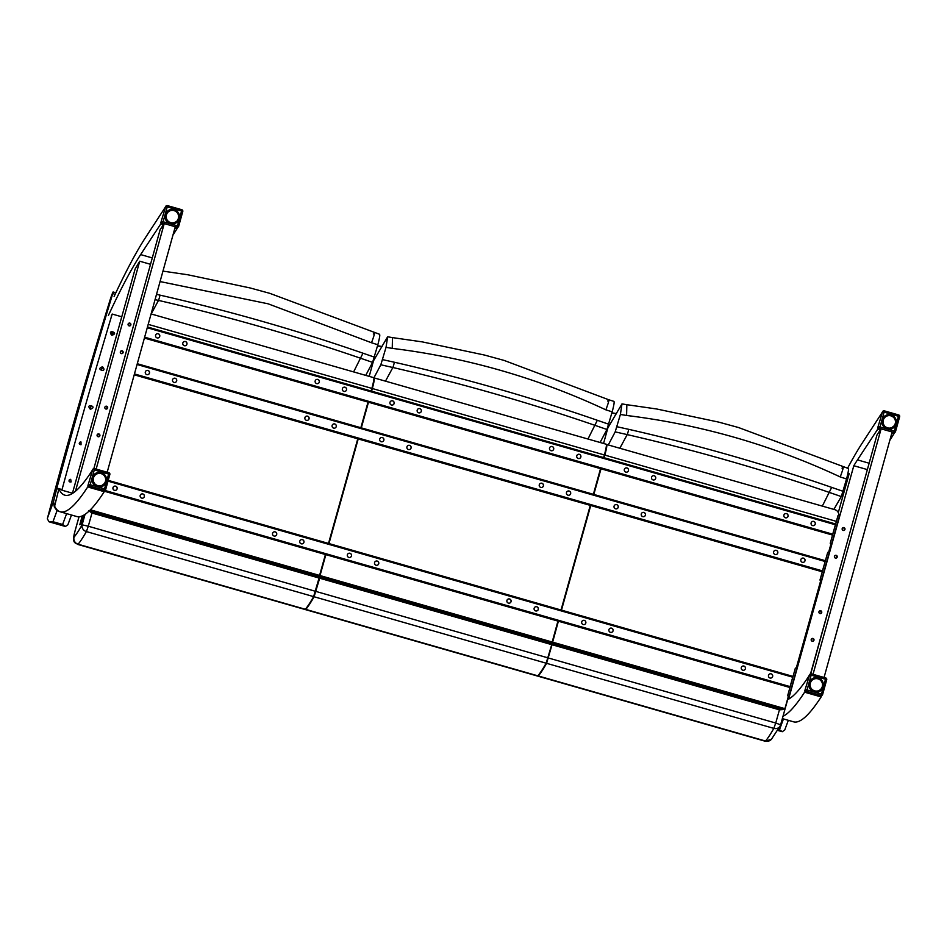 <?xml version="1.0" encoding="UTF-8"?>
<svg xmlns="http://www.w3.org/2000/svg" width="947" height="947" viewBox="0 0 947 947"><rect width="100%" height="100%" fill="white"/><g stroke="black" fill="none" stroke-linecap="round" stroke-linejoin="round"><path stroke-width="1.42" d="M831.182 543.921L830.235 543.341L837.988 515.642L839.468 516.056L831.715 543.767M185.47 341.547A2.166 2.143 -105.5 0 1 185.458 345.702A2.166 2.143 -105.5 0 1 182.818 344.199A2.166 2.143 -105.5 0 1 185.47 341.547M185.434 345.714A2.166 2.143 74.5 0 0 185.423 341.559A2.166 2.143 74.5 0 0 184.286 341.547M345.051 387.228A2.166 2.143 -105.5 0 1 345.051 391.395A2.166 2.143 -105.5 0 1 342.4 389.88A2.166 2.143 -105.5 0 1 345.051 387.228M345.028 391.395A2.166 2.143 74.5 0 0 345.004 387.24A2.166 2.143 74.5 0 0 343.868 387.228M419.852 408.642A2.166 2.143 -105.5 0 1 419.841 412.809A2.166 2.143 -105.5 0 1 417.201 411.294A2.166 2.143 -105.5 0 1 419.852 408.642M419.817 412.809A2.166 2.143 74.5 0 0 419.805 408.654A2.166 2.143 74.5 0 0 418.669 408.642M579.386 458.502A2.166 2.143 74.5 0 0 579.363 454.347A2.166 2.143 -105.5 0 1 579.41 458.49A2.166 2.143 -105.5 0 1 576.759 456.975A2.166 2.143 -105.5 0 1 579.41 454.323A2.166 2.143 74.5 0 0 578.226 454.335M654.211 475.737A2.166 2.143 -105.5 0 1 654.199 479.904A2.166 2.143 -105.5 0 1 651.56 478.389A2.166 2.143 -105.5 0 1 654.211 475.737M654.176 479.904A2.166 2.143 74.5 0 0 654.164 475.749A2.166 2.143 74.5 0 0 653.028 475.737M813.769 521.418A2.166 2.143 -105.5 0 1 813.769 525.585A2.166 2.143 -105.5 0 1 811.117 524.07A2.166 2.143 -105.5 0 1 813.769 521.418M813.745 525.597A2.166 2.143 74.5 0 0 813.722 521.442A2.166 2.143 74.5 0 0 812.585 521.43M786.555 513.629A2.166 2.143 -105.5 0 1 786.555 517.796A2.166 2.143 -105.5 0 1 783.903 516.281A2.166 2.143 -105.5 0 1 786.555 513.629M786.531 517.796A2.166 2.143 74.5 0 0 786.507 513.641A2.166 2.143 74.5 0 0 785.371 513.629M626.985 467.948A2.166 2.143 -105.5 0 1 626.985 472.115A2.166 2.143 -105.5 0 1 624.345 470.6A2.166 2.143 -105.5 0 1 626.985 467.948M626.961 472.115A2.166 2.143 74.5 0 0 626.938 467.96A2.166 2.143 74.5 0 0 625.813 467.948M552.196 446.534A2.166 2.143 -105.5 0 1 552.184 450.701A2.166 2.143 -105.5 0 1 549.544 449.186A2.166 2.143 -105.5 0 1 552.196 446.534M552.16 450.701A2.166 2.143 74.5 0 0 552.148 446.546A2.166 2.143 74.5 0 0 551.012 446.534M392.626 400.853A2.166 2.143 -105.5 0 1 392.626 405.02A2.166 2.143 -105.5 0 1 389.975 403.505A2.166 2.143 -105.5 0 1 392.626 400.853M392.603 405.02A2.166 2.143 74.5 0 0 392.579 400.865A2.166 2.143 74.5 0 0 391.442 400.853M317.837 379.439A2.166 2.143 -105.5 0 1 317.825 383.606A2.166 2.143 -105.5 0 1 315.185 382.091A2.166 2.143 -105.5 0 1 317.837 379.439M317.801 383.606A2.166 2.143 74.5 0 0 317.79 379.451A2.166 2.143 74.5 0 0 316.653 379.439M158.244 333.746A2.166 2.143 -105.5 0 1 158.244 337.913A2.166 2.143 -105.5 0 1 155.604 336.398A2.166 2.143 -105.5 0 1 158.244 333.746M158.22 337.925A2.166 2.143 74.5 0 0 158.196 333.77A2.166 2.143 74.5 0 0 157.072 333.758M144.394 338.067L832.46 535.055L835.432 524.78L835.574 523.975L147.472 326.975L835.574 523.975M820.919 580.641L819.972 580.061L827.725 552.361L829.193 552.776L821.451 580.487M175.207 378.267A2.166 2.143 -105.5 0 1 175.195 382.422A2.166 2.143 -105.5 0 1 172.555 380.919A2.166 2.143 -105.5 0 1 175.207 378.267M175.171 382.434A2.166 2.143 74.5 0 0 175.159 378.279A2.166 2.143 74.5 0 0 174.023 378.267M334.765 428.115A2.166 2.143 74.5 0 0 334.741 423.96A2.166 2.143 -105.5 0 1 334.788 428.115A2.166 2.143 -105.5 0 1 332.137 426.6A2.166 2.143 -105.5 0 1 334.788 423.948A2.166 2.143 74.5 0 0 333.604 423.948M409.589 445.362A2.166 2.143 -105.5 0 1 409.578 449.529A2.166 2.143 -105.5 0 1 406.938 448.014A2.166 2.143 -105.5 0 1 409.589 445.362M409.554 449.529A2.166 2.143 74.5 0 0 409.53 445.374A2.166 2.143 74.5 0 0 408.406 445.362M569.147 491.043A2.166 2.143 -105.5 0 1 569.147 495.21A2.166 2.143 -105.5 0 1 566.495 493.695A2.166 2.143 -105.5 0 1 569.147 491.043M569.123 495.222A2.166 2.143 74.5 0 0 569.1 491.067A2.166 2.143 74.5 0 0 567.963 491.055M643.948 512.457A2.166 2.143 -105.5 0 1 643.936 516.624A2.166 2.143 -105.5 0 1 641.297 515.109A2.166 2.143 -105.5 0 1 643.948 512.457M643.913 516.636A2.166 2.143 74.5 0 0 643.901 512.481A2.166 2.143 74.5 0 0 642.764 512.469M803.506 558.138A2.166 2.143 -105.5 0 1 803.506 562.305A2.166 2.143 -105.5 0 1 800.854 560.79A2.166 2.143 -105.5 0 1 803.506 558.138M803.482 562.317A2.166 2.143 74.5 0 0 803.458 558.162A2.166 2.143 74.5 0 0 802.322 558.15M776.291 550.349A2.166 2.143 -105.5 0 1 776.28 554.516A2.166 2.143 -105.5 0 1 773.64 553.001A2.166 2.143 -105.5 0 1 776.291 550.349M776.256 554.516A2.166 2.143 74.5 0 0 776.244 550.361A2.166 2.143 74.5 0 0 775.108 550.349M616.722 504.668A2.166 2.143 -105.5 0 1 616.722 508.835A2.166 2.143 -105.5 0 1 614.07 507.32A2.166 2.143 -105.5 0 1 616.722 504.668M616.698 508.835A2.166 2.143 74.5 0 0 616.675 504.68A2.166 2.143 74.5 0 0 615.538 504.668M541.933 483.254A2.166 2.143 -105.5 0 1 541.921 487.421A2.166 2.143 -105.5 0 1 539.281 485.906A2.166 2.143 -105.5 0 1 541.933 483.254M541.897 487.421A2.166 2.143 74.5 0 0 541.885 483.266A2.166 2.143 74.5 0 0 540.749 483.254M382.363 437.573A2.166 2.143 -105.5 0 1 382.363 441.74A2.166 2.143 -105.5 0 1 379.711 440.225A2.166 2.143 -105.5 0 1 382.363 437.573M382.339 441.74A2.166 2.143 74.5 0 0 382.316 437.585A2.166 2.143 74.5 0 0 381.179 437.573M307.574 416.159A2.166 2.143 -105.5 0 1 307.562 420.326A2.166 2.143 -105.5 0 1 304.922 418.811A2.166 2.143 -105.5 0 1 307.574 416.159M307.538 420.326A2.166 2.143 74.5 0 0 307.515 416.171A2.166 2.143 74.5 0 0 306.39 416.159M147.981 370.466A2.166 2.143 -105.5 0 1 147.981 374.633A2.166 2.143 -105.5 0 1 145.329 373.118A2.166 2.143 -105.5 0 1 147.981 370.466M147.957 374.645A2.166 2.143 74.5 0 0 147.933 370.49A2.166 2.143 74.5 0 0 146.797 370.478M134.202 374.811L822.197 571.775L825.168 561.5L825.299 560.695L137.279 363.719L825.299 560.695M788.579 696.341L787.632 695.773L795.373 668.061L796.853 668.487L789.111 696.199M142.855 493.967A2.166 2.143 -105.5 0 1 142.855 498.134A2.166 2.143 -105.5 0 1 140.203 496.619A2.166 2.143 -105.5 0 1 142.855 493.967M142.831 498.134A2.166 2.143 74.5 0 0 142.808 493.979A2.166 2.143 74.5 0 0 141.671 493.967M302.448 539.66A2.166 2.143 -105.5 0 1 302.436 543.827A2.166 2.143 -105.5 0 1 299.797 542.311A2.166 2.143 -105.5 0 1 302.448 539.66M302.413 543.827A2.166 2.143 74.5 0 0 302.389 539.672A2.166 2.143 74.5 0 0 301.264 539.66M377.237 561.074A2.166 2.143 -105.5 0 1 377.237 565.241A2.166 2.143 -105.5 0 1 374.586 563.725A2.166 2.143 -105.5 0 1 377.237 561.074M377.214 565.241A2.166 2.143 74.5 0 0 377.19 561.086A2.166 2.143 74.5 0 0 376.054 561.074M536.807 606.755A2.166 2.143 -105.5 0 1 536.795 610.922A2.166 2.143 -105.5 0 1 534.155 609.406A2.166 2.143 -105.5 0 1 536.807 606.755M536.771 610.922A2.166 2.143 74.5 0 0 536.748 606.767A2.166 2.143 74.5 0 0 535.623 606.755M611.596 628.169A2.166 2.143 -105.5 0 1 611.596 632.336A2.166 2.143 -105.5 0 1 608.945 630.82A2.166 2.143 -105.5 0 1 611.596 628.169M611.573 632.336A2.166 2.143 74.5 0 0 611.549 628.181A2.166 2.143 74.5 0 0 610.413 628.169M771.166 673.85A2.166 2.143 -105.5 0 1 771.154 678.016A2.166 2.143 -105.5 0 1 768.514 676.501A2.166 2.143 -105.5 0 1 771.166 673.85M771.13 678.016A2.166 2.143 74.5 0 0 771.118 673.862A2.166 2.143 74.5 0 0 769.982 673.85M743.94 666.061A2.166 2.143 -105.5 0 1 743.94 670.216A2.166 2.143 -105.5 0 1 741.288 668.712A2.166 2.143 -105.5 0 1 743.94 666.061M743.916 670.227A2.166 2.143 74.5 0 0 743.892 666.072A2.166 2.143 74.5 0 0 742.756 666.061M584.346 624.547A2.166 2.143 74.5 0 0 584.335 620.392A2.166 2.143 -105.5 0 1 584.382 624.535A2.166 2.143 -105.5 0 1 581.73 623.031A2.166 2.143 -105.5 0 1 584.382 620.38A2.166 2.143 74.5 0 0 583.198 620.38M509.581 598.966A2.166 2.143 -105.5 0 1 509.581 603.121A2.166 2.143 -105.5 0 1 506.929 601.617A2.166 2.143 -105.5 0 1 509.581 598.966M509.557 603.132A2.166 2.143 74.5 0 0 509.533 598.978A2.166 2.143 74.5 0 0 508.397 598.966M350.023 553.285A2.166 2.143 -105.5 0 1 350.011 557.44A2.166 2.143 -105.5 0 1 347.371 555.936A2.166 2.143 -105.5 0 1 350.023 553.285M349.988 557.452A2.166 2.143 74.5 0 0 349.976 553.297A2.166 2.143 74.5 0 0 348.839 553.285M275.222 531.871A2.166 2.143 -105.5 0 1 275.222 536.026A2.166 2.143 -105.5 0 1 272.57 534.522A2.166 2.143 -105.5 0 1 275.222 531.871M275.198 536.038A2.166 2.143 74.5 0 0 275.175 531.883A2.166 2.143 74.5 0 0 274.038 531.871M115.641 486.178A2.166 2.143 -105.5 0 1 115.629 490.345A2.166 2.143 -105.5 0 1 112.989 488.83A2.166 2.143 -105.5 0 1 115.641 486.178M115.605 490.345A2.166 2.143 74.5 0 0 115.593 486.19A2.166 2.143 74.5 0 0 114.457 486.178M104.478 491.268L789.857 687.486L792.959 676.407L108.218 480.366L792.959 676.407M82.259 515.926L79.797 524.721L80.779 524.449L83.3 515.417M162.967 271.114L187.944 274.796L250.055 287.935L269.741 293.321L379.605 334.291M373.307 333.995C375.343 331.166 374.74 334.078 371.508 342.755L377.829 344.755C379.747 337.475 380.244 334.042 379.321 334.457M155.059 299.619L158.492 300.412A5.765 0.604 -77.1 0 0 160.007 295.144L156.515 294.351M151.177 313.954L158.492 300.412C226.889 316.168 294.363 335.475 360.902 358.345L372.585 362.381L377.829 344.755M365.731 375.379L372.585 362.381M377.474 346.01L381.996 346.756M369.2 376.373L373.532 360.736L387.631 336.801L386.033 347.36L380.824 364.784L392.851 367.507A5.765 0.604 -77.1 0 0 394.366 362.239L382.624 359.647M373.023 361.352A197.201 19.923 -74 0 0 373.532 360.736M608.767 399.764L613.964 401.386M607.666 401.09C609.702 398.261 609.099 401.173 605.867 409.85L612.188 411.85C614.106 404.57 614.603 401.137 613.68 401.552M608.791 399.776L504.1 360.416L484.414 355.03L422.303 341.891L392.472 337.606L392.247 348.378C466.611 357.528 537.813 378.019 605.867 409.85M385.536 381.049L392.851 367.507C461.248 383.263 528.722 402.57 595.261 425.44L606.944 429.476L612.188 411.85M600.09 442.474L606.944 429.476M373.639 377.664A11.53 1.16 106 0 1 373.722 377.664A11.53 1.16 106 0 1 371.863 388.388L372.313 388.519A11.53 1.16 -74 0 0 374.172 377.794A11.53 1.16 -74 0 0 374.089 377.794A0.71 0.71 -105.5 0 0 373.947 377.77L380.824 364.784M611.833 413.105L616.355 413.851M603.559 443.468L607.891 427.831L621.99 403.896L620.392 414.455L615.183 431.879L627.21 434.602A5.765 0.604 -77.1 0 0 628.725 429.334L616.982 426.742M607.394 428.446A197.201 19.923 -74 0 0 607.891 427.831M620.392 414.455L626.606 415.473L626.843 404.7L656.662 408.986L718.773 422.125L738.459 427.511L848.323 468.481M842.037 468.185C844.061 465.356 843.457 468.268 840.226 476.945L846.547 478.945C848.465 471.665 848.962 468.232 848.038 468.647M619.894 448.144L627.21 434.602C695.607 450.358 763.081 469.665 829.631 492.535L841.303 496.571L846.547 478.945M839.006 515.914L839.006 515.926C838.853 512.197 837.124 510.031 833.845 509.427L841.303 496.571M608.341 444.841L615.183 431.879M66.621 513.629L62.62 524.472L65.402 526.485L67.888 524.768L71.487 515.014M52.973 521.714L57.057 510.646L54.346 507.047L53.529 501.602L56.856 488.107A691.843 69.912 106 0 1 112.752 293.617L112.918 292.209A15.27 1.539 -74 0 0 109.722 301.122A582.831 58.903 -74 0 0 47.599 517.666L47.35 518.885L49.102 521.821L52.973 521.714L62.62 524.472M783.465 718.927L779.488 729.711L782.258 731.711L784.743 729.995L788.33 720.312M805.79 692.529L807.057 689.961L805.506 689.641A1.444 1.361 33.1 0 0 806.548 691.369L820.883 695.477A1.444 1.361 33.1 0 0 822.6 694.542L821.392 694.068L820.126 696.637L805.79 692.529L804.808 690.718L809.614 674.832L811.165 675.164L811.319 673.897A1.444 1.361 33.1 0 0 809.614 674.832L804.808 690.718M808.916 675.909L809.78 674.442A1.444 1.444 0 0 1 811.39 673.85L825.725 677.945L825.5 679.259L826.719 679.721A1.444 1.361 33.1 0 0 825.748 678.04M822.612 694.53L826.719 679.721L822.6 694.518A1.444 1.444 0 0 1 822.422 694.932L820.126 696.637M812.786 690.422L813.591 690.73A6.487 6.428 -113.2 0 1 813.035 690.434L812.668 690.6A6.487 6.428 66.8 0 0 813.224 690.896L813.26 690.683M809.851 683.426L809.626 683.604A6.487 6.428 66.8 0 0 809.519 684.219L809.732 684.231M810.431 682.16L810.052 682.313A6.487 6.428 66.8 0 0 809.827 682.905L810.194 682.74A6.487 6.428 -113.2 0 1 810.431 682.16L810.644 682.278A6.25 6.203 -113.2 0 0 810.454 682.775L810.241 683.509A6.25 6.203 -113.2 0 0 810.159 684.042L809.898 684.065A6.487 6.428 -113.2 0 1 810.005 683.438M811.046 681.082L811.567 680.443A6.487 6.428 -113.2 0 1 812.017 679.993L811.638 680.159A6.487 6.428 66.8 0 0 811.188 680.597L811.354 680.739M813.213 679.425L813.757 678.892A6.487 6.428 -113.2 0 1 814.337 678.679L814.408 678.904A6.25 6.203 -113.2 0 0 813.899 679.082L813.213 679.425A6.25 6.203 -113.2 0 0 812.763 679.709L812.573 679.555A6.487 6.428 -113.2 0 1 813.106 679.212L812.739 679.378A6.487 6.428 66.8 0 0 812.206 679.709L812.195 679.97M814.976 678.537L813.757 678.892M815.663 678.419L815.829 678.502A6.511 6.463 -113.2 0 1 816.006 678.537L816.385 678.395A6.487 6.428 -113.2 0 1 817.001 678.431L815.036 678.502A6.487 6.428 -113.2 0 1 815.663 678.419M817.285 678.691A6.511 6.463 -113.2 0 1 817.308 678.703L817.723 678.561A6.487 6.428 -113.2 0 1 818.326 678.727L818.244 678.928A6.25 6.203 -113.2 0 0 817.723 678.774L816.977 678.644A6.25 6.203 -113.2 0 0 816.444 678.608L816.219 678.49M818.326 678.727L817.45 678.691M819.984 679.674L818.989 678.999A6.487 6.428 -113.2 0 1 819.546 679.295L820.149 679.697A6.487 6.428 -113.2 0 1 820.635 680.112L821.913 681.733A6.487 6.428 -113.2 0 1 822.197 682.302L822.446 682.988A6.487 6.428 -113.2 0 1 822.6 683.592L822.706 684.314A6.487 6.428 -113.2 0 1 822.73 684.941L822.268 683.071A6.25 6.203 -113.2 0 1 822.398 683.592M822.304 682.858L821.345 681.213A6.25 6.203 -113.2 0 0 821.013 680.798L821.132 680.621M822.351 686.8L822.387 686.989A6.487 6.428 -113.2 0 1 822.162 687.569L821.996 687.427A6.25 6.203 -113.2 0 0 822.185 686.93L822.398 686.196A6.25 6.203 -113.2 0 0 822.481 685.664L822.683 685.664A6.487 6.428 -113.2 0 1 822.588 686.291L822.73 684.941M820.469 689.771L820.197 689.889A6.511 6.463 -113.2 0 1 820.078 690.02L821.025 689.298A6.487 6.428 -113.2 0 1 820.576 689.736L820.469 689.523A6.25 6.203 -113.2 0 0 820.86 689.156L821.345 688.564A6.25 6.203 -113.2 0 0 821.641 688.114L821.996 687.427L821.83 688.209A6.487 6.428 -113.2 0 1 821.487 688.729M819.427 690.28A6.25 6.203 -113.2 0 0 819.877 689.996L820.007 690.185A6.487 6.428 -113.2 0 1 819.475 690.517L818.835 690.837A6.487 6.428 -113.2 0 1 818.244 691.05L817.877 691.215A6.487 6.428 66.8 0 0 818.457 690.99L818.741 690.623A6.25 6.203 -113.2 0 1 818.232 690.813L817.545 691.227A6.487 6.428 -113.2 0 1 816.93 691.322L816.551 691.476A6.487 6.428 66.8 0 0 817.178 691.393L817.498 690.99A6.25 6.203 -113.2 0 1 816.965 691.073L816.207 691.346A6.487 6.428 -113.2 0 1 815.58 691.298L815.201 691.464A6.487 6.428 66.8 0 0 815.829 691.499L815.769 691.286M809.685 685.001L809.484 684.941A6.487 6.428 66.8 0 0 809.507 685.581L809.886 685.415A6.487 6.428 -113.2 0 1 809.851 684.788L810.111 684.811A6.25 6.203 -113.2 0 0 810.135 685.356L809.614 686.291A6.487 6.428 66.8 0 0 809.768 686.906L810.147 686.753A6.487 6.428 -113.2 0 1 809.981 686.137L810.241 686.113A6.25 6.203 -113.2 0 0 810.383 686.634L810.016 687.593A6.487 6.428 66.8 0 0 810.301 688.149L810.679 687.996A6.487 6.428 -113.2 0 1 810.395 687.427L810.644 687.356A6.25 6.203 -113.2 0 0 810.881 687.842L810.691 688.765A6.487 6.428 66.8 0 0 811.082 689.262L811.449 689.108A6.487 6.428 -113.2 0 1 811.058 688.611L811.295 688.493A6.25 6.203 -113.2 0 0 811.626 688.919L811.579 689.783A6.487 6.428 66.8 0 0 812.064 690.185L812.443 690.032A6.487 6.428 -113.2 0 1 811.958 689.629L812.159 689.463A6.25 6.203 -113.2 0 0 812.573 689.818L813.213 690.245A6.25 6.203 -113.2 0 0 813.686 690.493L814.396 690.777L813.887 691.156A6.487 6.428 66.8 0 0 814.491 691.334L814.87 691.18A6.487 6.428 -113.2 0 1 814.266 691.002L814.396 690.777A6.25 6.203 -113.2 0 0 814.917 690.931L815.675 691.061A6.25 6.203 -113.2 0 0 816.207 691.097L817.806 690.99M815.059 691.346L815.829 691.499M815.13 691.038L814.479 691.109M813.591 690.73L814.266 691.002L813.556 690.813M811.733 689.653L811.082 689.262M810.869 688.682L810.454 688.019M810.218 687.546L809.945 686.824M809.815 686.291L809.709 685.533M810.111 684.811L809.484 684.941L810.159 684.042L810.111 684.811M810.869 681.331L810.739 681.153A6.487 6.428 66.8 0 0 810.383 681.674L810.762 681.52A6.487 6.428 -113.2 0 1 811.106 681L811.177 680.94M880.746 430.116L878.721 429.536L879.988 426.967L878.437 426.647A1.444 1.361 33.1 0 0 879.479 428.364L893.826 432.471A1.444 1.361 33.1 0 0 895.531 431.536L894.323 431.063L893.068 433.643L891.778 433.264M882.545 411.838L884.096 412.158L884.261 410.903A1.444 1.361 33.1 0 0 882.545 411.838L877.739 427.713L882.545 411.838M878.721 429.536L877.739 427.713M881.846 412.904L882.711 411.448A1.444 1.444 0 0 1 884.32 410.844L898.656 414.952L898.431 416.266L899.65 416.716L895.542 431.512A1.444 1.444 0 0 1 895.365 431.927L893.068 433.643M899.65 416.704A1.444 1.361 33.1 0 0 898.679 415.035M886.617 427.748L886.534 427.736A6.487 6.428 -113.2 0 1 885.978 427.44L885.599 427.594A6.487 6.428 66.8 0 0 886.155 427.89L886.191 427.677M882.793 420.421L882.568 420.598A6.487 6.428 66.8 0 0 882.462 421.226L882.663 421.226M883.362 419.154L882.995 419.32A6.487 6.428 66.8 0 0 882.758 419.9L883.137 419.746A6.487 6.428 -113.2 0 1 883.362 419.154L883.587 419.272A6.25 6.203 -113.2 0 0 883.385 419.77L883.184 420.515A6.25 6.203 -113.2 0 0 883.089 421.048L882.841 421.06A6.487 6.428 -113.2 0 1 882.935 420.444M884.107 417.947L884.498 417.438A6.487 6.428 -113.2 0 1 884.948 417L884.581 417.154A6.487 6.428 66.8 0 0 884.131 417.603L884.297 417.745M883.587 419.272L883.942 418.598A6.25 6.203 -113.2 0 1 884.238 418.148L884.723 417.556A6.25 6.203 -113.2 0 1 885.102 417.189L884.131 417.603M885.078 416.952L885.516 416.55A6.487 6.428 -113.2 0 1 886.049 416.218L885.67 416.372A6.487 6.428 66.8 0 0 885.137 416.716L885.315 416.976M886.309 416.053L886.688 415.899A6.487 6.428 -113.2 0 1 887.28 415.686L887.339 415.899A6.25 6.203 -113.2 0 0 886.842 416.088L885.137 416.716M887.907 415.532L886.688 415.899M888.594 415.413L887.978 415.508A6.487 6.428 -113.2 0 1 888.594 415.413M890.216 415.686A6.511 6.463 -113.2 0 1 890.239 415.697L890.654 415.555A6.487 6.428 -113.2 0 1 891.257 415.733L891.174 415.922A6.25 6.203 -113.2 0 0 890.665 415.78L889.908 415.65A6.25 6.203 -113.2 0 0 889.375 415.603L889.316 415.39A6.487 6.428 -113.2 0 1 889.943 415.437L889.044 415.603M891.257 415.733L890.393 415.686M895.235 419.864L894.288 418.219A6.25 6.203 -113.2 0 0 893.956 417.793L891.932 416.005A6.487 6.428 -113.2 0 1 892.488 416.301L893.08 416.704A6.487 6.428 -113.2 0 1 893.566 417.106L894.075 417.627A6.487 6.428 -113.2 0 1 894.465 418.124L894.844 418.74A6.487 6.428 -113.2 0 1 895.128 419.308L895.377 419.983A6.487 6.428 -113.2 0 1 895.542 420.598L895.637 421.32A6.487 6.428 -113.2 0 1 895.673 421.936L895.199 420.077A6.25 6.203 -113.2 0 1 895.329 420.598M895.282 423.806L895.329 423.984A6.487 6.428 -113.2 0 1 895.104 424.564L894.927 424.434A6.25 6.203 -113.2 0 0 895.128 423.936L895.329 423.191A6.25 6.203 -113.2 0 0 895.424 422.658L895.625 422.67A6.487 6.428 -113.2 0 1 895.519 423.285L895.673 421.948M894.761 425.215L894.927 424.434L894.761 425.215A6.487 6.428 -113.2 0 1 894.418 425.736L894.572 425.108A6.25 6.203 -113.2 0 1 894.276 425.558L893.956 426.292A6.487 6.428 -113.2 0 1 893.506 426.73L892.95 427.18A6.487 6.428 -113.2 0 1 892.417 427.511L891.766 427.831A6.487 6.428 -113.2 0 1 891.186 428.056L890.807 428.21A6.487 6.428 66.8 0 0 891.399 427.997L891.672 427.618A6.25 6.203 -113.2 0 1 891.174 427.807L890.488 428.222A6.487 6.428 -113.2 0 1 889.86 428.316L889.493 428.47A6.487 6.428 66.8 0 0 890.109 428.387L890.429 427.997A6.25 6.203 -113.2 0 1 889.908 428.068L889.138 428.34A6.487 6.428 -113.2 0 1 888.523 428.304L888.144 428.458A6.487 6.428 66.8 0 0 888.771 428.506L888.712 428.281M892.003 427.476L893.98 425.949M882.616 421.995L882.415 421.948A6.487 6.428 66.8 0 0 882.438 422.575L882.817 422.421A6.487 6.428 -113.2 0 1 882.793 421.782L883.042 421.817A6.25 6.203 -113.2 0 0 883.066 422.35L882.545 423.297A6.487 6.428 66.8 0 0 882.711 423.901L883.078 423.747A6.487 6.428 -113.2 0 1 882.924 423.131L883.184 423.108A6.25 6.203 -113.2 0 0 883.314 423.629L882.959 424.587A6.487 6.428 66.8 0 0 883.231 425.156L883.61 424.99A6.487 6.428 -113.2 0 1 883.326 424.422L883.587 424.363A6.25 6.203 -113.2 0 0 883.823 424.836L883.622 425.771A6.487 6.428 66.8 0 0 884.013 426.268L884.391 426.103A6.487 6.428 -113.2 0 1 884.001 425.605L884.226 425.487A6.25 6.203 -113.2 0 0 884.569 425.913L884.522 426.789A6.487 6.428 66.8 0 0 884.995 427.192L885.374 427.026A6.487 6.428 -113.2 0 1 884.889 426.623L885.102 426.47A6.25 6.203 -113.2 0 0 885.516 426.813L886.155 427.239A6.25 6.203 -113.2 0 0 886.629 427.499L887.339 427.784L886.83 428.162A6.487 6.428 66.8 0 0 887.434 428.34L887.813 428.174A6.487 6.428 -113.2 0 1 887.197 427.997L887.339 427.784A6.25 6.203 -113.2 0 0 887.848 427.926L888.606 428.068A6.25 6.203 -113.2 0 0 889.138 428.103L890.606 428.139M888.073 428.044L887.422 428.115M885.374 427.026L886.487 427.807M885.599 427.594L885.078 427.002M883.8 425.677L883.385 425.025M883.149 424.54L882.888 423.818M882.758 423.297L882.64 422.528M883.042 421.817L882.415 421.948L883.089 421.048L883.042 421.817M882.758 420.693L883.527 419.059M883.8 418.337L883.669 418.16A6.487 6.428 66.8 0 0 883.326 418.681L883.693 418.515A6.487 6.428 -113.2 0 1 884.048 417.994L884.048 417.994M88.923 487.303L90.19 484.734L88.639 484.414A1.444 1.361 33.1 0 0 89.681 486.131L104.016 490.238A1.444 1.361 33.1 0 0 105.733 489.303L104.525 488.83L103.259 491.41L88.923 487.303L87.941 485.48L92.747 469.605L94.298 469.925L94.451 468.67A1.444 1.361 33.1 0 0 92.747 469.605L87.941 485.48M92.048 470.671L92.913 469.215A1.444 1.444 0 0 1 94.522 468.611L108.858 472.719L108.633 474.033L109.852 474.483L105.733 489.279M107.165 472.304L108.858 472.719A1.444 1.444 0 0 1 109.852 474.483L105.744 489.291A1.444 1.444 0 0 1 105.567 489.694L103.259 491.41M109.84 474.471A1.444 1.361 33.1 0 0 108.881 472.802M96.819 485.515L96.724 485.503A6.487 6.428 -113.2 0 1 96.168 485.207L95.801 485.361A6.487 6.428 66.8 0 0 96.357 485.657L96.393 485.444M92.984 478.188L92.759 478.365A6.487 6.428 66.8 0 0 92.664 478.993L92.865 478.993M93.564 476.921L93.185 477.087A6.487 6.428 66.8 0 0 92.96 477.667L93.327 477.513A6.487 6.428 -113.2 0 1 93.564 476.921L93.789 477.039A6.25 6.203 -113.2 0 0 93.587 477.537L93.386 478.282A6.25 6.203 -113.2 0 0 93.291 478.815L93.031 478.827A6.487 6.428 -113.2 0 1 93.137 478.211M94.179 475.844L94.7 475.205A6.487 6.428 -113.2 0 1 95.15 474.767L94.771 474.921A6.487 6.428 66.8 0 0 94.321 475.37L94.487 475.512M96.357 474.187L96.89 473.666A6.487 6.428 -113.2 0 1 97.47 473.453L97.541 473.666A6.25 6.203 -113.2 0 0 97.044 473.855L96.357 474.187A6.25 6.203 -113.2 0 0 95.907 474.471L95.718 474.317A6.487 6.428 -113.2 0 1 96.239 473.985L95.872 474.139A6.487 6.428 66.8 0 0 95.339 474.483L94.321 475.37M98.109 473.299L96.89 473.666M98.796 473.18L98.18 473.275A6.487 6.428 -113.2 0 1 98.796 473.18M100.418 473.453A6.511 6.463 -113.2 0 1 100.441 473.464L100.856 473.322A6.487 6.428 -113.2 0 1 101.459 473.5L101.376 473.689A6.25 6.203 -113.2 0 0 100.867 473.547L100.11 473.417A6.25 6.203 -113.2 0 0 99.577 473.37L99.518 473.157A6.487 6.428 -113.2 0 1 100.145 473.204L99.246 473.37M101.459 473.5L100.583 473.453M102.134 473.772A6.487 6.428 -113.2 0 1 102.678 474.068L101.885 473.831M105.437 477.631L104.478 475.986A6.25 6.203 -113.2 0 0 104.146 475.56L103.282 474.471A6.487 6.428 -113.2 0 1 103.768 474.873L104.277 475.394A6.487 6.428 -113.2 0 1 104.655 475.891L105.046 476.507A6.487 6.428 -113.2 0 1 105.33 477.075L105.579 477.75A6.487 6.428 -113.2 0 1 105.733 478.365L105.839 479.087A6.487 6.428 -113.2 0 1 105.863 479.703L105.401 477.844A6.25 6.203 -113.2 0 1 105.531 478.365M105.484 481.573L105.531 481.751A6.487 6.428 -113.2 0 1 105.295 482.331L105.129 482.201A6.25 6.203 -113.2 0 0 105.33 481.703L105.531 480.958A6.25 6.203 -113.2 0 0 105.614 480.425L105.827 480.437A6.487 6.428 -113.2 0 1 105.721 481.052L105.875 479.715M104.963 482.982L105.129 482.201L104.963 482.982A6.487 6.428 -113.2 0 1 104.62 483.503L104.774 482.875A6.25 6.203 -113.2 0 1 104.478 483.325L104.158 484.059A6.487 6.428 -113.2 0 1 103.708 484.497L103.14 484.947A6.487 6.428 -113.2 0 1 102.607 485.278L101.968 485.598A6.487 6.428 -113.2 0 1 101.376 485.823L101.009 485.977A6.487 6.428 66.8 0 0 101.589 485.764L101.874 485.385A6.25 6.203 -113.2 0 1 101.376 485.574L100.678 485.989A6.487 6.428 -113.2 0 1 100.062 486.083L99.684 486.237A6.487 6.428 66.8 0 0 100.311 486.154L100.631 485.764A6.25 6.203 -113.2 0 1 100.098 485.835L99.34 486.107A6.487 6.428 -113.2 0 1 98.713 486.071L98.346 486.225A6.487 6.428 66.8 0 0 98.962 486.273L98.902 486.048M102.205 485.243L104.182 483.716M92.818 479.762L92.617 479.715A6.487 6.428 66.8 0 0 92.64 480.342L93.019 480.188A6.487 6.428 -113.2 0 1 92.984 479.549L93.244 479.584A6.25 6.203 -113.2 0 0 93.268 480.117L92.747 481.064A6.487 6.428 66.8 0 0 92.901 481.668L93.279 481.514A6.487 6.428 -113.2 0 1 93.126 480.898L93.374 480.875A6.25 6.203 -113.2 0 0 93.516 481.396L93.149 482.354A6.487 6.428 66.8 0 0 93.433 482.923L93.812 482.757A6.487 6.428 -113.2 0 1 93.528 482.189L93.777 482.13A6.25 6.203 -113.2 0 0 94.013 482.603L93.824 483.538A6.487 6.428 66.8 0 0 94.215 484.035L94.582 483.87A6.487 6.428 -113.2 0 1 94.191 483.372L94.428 483.254A6.25 6.203 -113.2 0 0 94.759 483.68L94.712 484.556A6.487 6.428 66.8 0 0 95.197 484.959L95.576 484.793A6.487 6.428 -113.2 0 1 95.091 484.391L95.292 484.237A6.25 6.203 -113.2 0 0 95.706 484.58L96.345 485.006A6.25 6.203 -113.2 0 0 96.819 485.266L97.529 485.551L97.02 485.929A6.487 6.428 66.8 0 0 97.636 486.107L98.003 485.941A6.487 6.428 -113.2 0 1 97.399 485.764L97.529 485.551A6.25 6.203 -113.2 0 0 98.05 485.693L98.808 485.835A6.25 6.203 -113.2 0 0 99.34 485.87L100.938 485.764M96.724 485.503L97.399 485.764L96.689 485.574M94.002 483.444L93.587 482.792M93.351 482.307L93.078 481.585M92.948 481.064L92.842 480.295M93.244 479.584L92.617 479.715L93.291 478.815L93.244 479.584M92.948 478.46L93.339 476.98M94.002 476.104L93.871 475.927A6.487 6.428 66.8 0 0 93.516 476.448L93.895 476.282A6.487 6.428 -113.2 0 1 94.238 475.761L94.309 475.702M163.878 224.877L161.854 224.297L163.121 221.728L161.57 221.409A1.444 1.361 33.1 0 0 162.624 223.137L176.959 227.233A1.444 1.361 33.1 0 0 178.663 226.309L177.456 225.836L176.201 228.405L174.911 228.038M165.678 206.6L167.228 206.92L167.394 205.665A1.444 1.361 33.1 0 0 165.678 206.6L160.872 222.486L165.678 206.6M161.854 224.297L160.872 222.486M164.979 207.677L165.855 206.209A1.444 1.444 0 0 1 167.453 205.617L181.788 209.713L181.564 211.027L182.783 211.489A1.444 1.361 33.1 0 0 181.812 209.808M178.675 226.297L182.783 211.489L178.675 226.286A1.444 1.444 0 0 1 178.498 226.7L176.201 228.405M169.75 222.509L169.667 222.498A6.487 6.428 -113.2 0 1 169.111 222.202L168.732 222.367A6.487 6.428 66.8 0 0 169.288 222.652L169.324 222.45M166.293 214.223L166.127 214.081A6.487 6.428 66.8 0 0 165.891 214.673L165.701 215.371A6.487 6.428 66.8 0 0 165.595 215.987L165.796 215.999M165.749 216.768L165.547 216.709A6.487 6.428 66.8 0 0 165.583 217.348L165.95 217.183A6.487 6.428 -113.2 0 1 165.926 216.555L166.234 215.809A6.25 6.203 -113.2 0 1 166.317 215.277L166.518 214.543A6.25 6.203 -113.2 0 1 166.719 214.046L166.27 214.507A6.487 6.428 -113.2 0 1 166.494 213.927L166.281 213.986M167.11 212.838L167.643 212.199A6.487 6.428 -113.2 0 1 168.081 211.761L167.714 211.927A6.487 6.428 66.8 0 0 167.264 212.365L167.43 212.507M166.719 214.046L167.074 213.359A6.25 6.203 -113.2 0 1 167.37 212.909L167.856 212.329A6.25 6.203 -113.2 0 1 168.235 211.95L167.264 212.365M168.211 211.726L168.649 211.323A6.487 6.428 -113.2 0 1 169.182 210.98L168.803 211.145A6.487 6.428 66.8 0 0 168.27 211.477L168.448 211.737M169.454 210.826L169.821 210.66A6.487 6.428 -113.2 0 1 170.413 210.447L170.472 210.672A6.25 6.203 -113.2 0 0 169.975 210.85L168.27 211.477M171.076 210.281L169.821 210.66M171.727 210.187L171.111 210.27A6.487 6.428 -113.2 0 1 171.727 210.187M173.348 210.459A6.511 6.463 -113.2 0 1 173.372 210.459L173.786 210.329A6.487 6.428 -113.2 0 1 174.39 210.494L174.319 210.696A6.25 6.203 -113.2 0 0 173.798 210.542L173.041 210.412A6.25 6.203 -113.2 0 0 172.508 210.376L172.449 210.151A6.487 6.428 -113.2 0 1 173.076 210.198L172.176 210.364M174.39 210.494L173.526 210.459M177.03 212.341L175.065 210.767A6.487 6.428 -113.2 0 1 175.621 211.063L176.225 211.465A6.487 6.428 -113.2 0 1 176.698 211.868L177.089 212.554A6.25 6.203 -113.2 0 1 177.42 212.98L177.989 213.501A6.487 6.428 -113.2 0 1 178.261 214.069L178.51 214.756A6.487 6.428 -113.2 0 1 178.675 215.36L178.782 216.082A6.487 6.428 -113.2 0 1 178.805 216.709L178.332 214.839A6.25 6.203 -113.2 0 1 178.462 215.36M177.207 212.4A6.487 6.428 -113.2 0 1 177.598 212.886L178.367 214.626M178.652 218.059L178.462 218.757A6.487 6.428 -113.2 0 1 178.237 219.337L178.06 219.195A6.25 6.203 -113.2 0 0 178.261 218.698L178.462 217.964A6.25 6.203 -113.2 0 0 178.557 217.431L178.758 217.431A6.487 6.428 -113.2 0 1 178.652 218.047L178.805 216.709M177.894 219.976L178.06 219.195L177.894 219.976A6.487 6.428 -113.2 0 1 177.551 220.497L177.705 219.882A6.25 6.203 -113.2 0 1 177.42 220.331L177.089 221.065A6.487 6.428 -113.2 0 1 176.651 221.503M176.308 221.657A6.511 6.463 -113.2 0 1 176.154 221.787L177.551 220.509M176.083 221.693L176.083 221.941A6.487 6.428 -113.2 0 1 175.55 222.285L174.899 222.604A6.487 6.428 -113.2 0 1 174.319 222.817L173.94 222.983A6.487 6.428 66.8 0 0 174.532 222.758L174.804 222.391A6.25 6.203 -113.2 0 1 174.307 222.581L173.621 222.995A6.487 6.428 -113.2 0 1 172.993 223.078L172.626 223.243A6.487 6.428 66.8 0 0 173.242 223.149L173.561 222.758A6.25 6.203 -113.2 0 1 173.041 222.841L172.283 223.113A6.487 6.428 -113.2 0 1 171.656 223.066L171.277 223.232A6.487 6.428 66.8 0 0 171.904 223.267L171.845 223.054M176.284 221.527L174.982 222.427M172.614 223.019L173.739 222.9M172.354 223.09L172.271 222.865A6.25 6.203 -113.2 0 1 171.738 222.829L170.945 222.936A6.487 6.428 -113.2 0 1 170.342 222.77L169.963 222.924A6.487 6.428 66.8 0 0 170.567 223.101L170.555 222.876M171.206 222.805L170.981 222.699A6.25 6.203 -113.2 0 1 170.472 222.545L169.762 222.261A6.25 6.203 -113.2 0 1 169.288 222.012L168.507 221.799A6.487 6.428 -113.2 0 1 168.021 221.397L167.655 221.551A6.487 6.428 66.8 0 0 168.14 221.953L168.211 221.764M168.507 221.799L169.111 222.202L168.14 221.953L168.649 221.586A6.25 6.203 -113.2 0 1 168.235 221.231L167.524 220.876A6.487 6.428 -113.2 0 1 167.134 220.379L166.755 220.533A6.487 6.428 66.8 0 0 167.145 221.03L167.702 220.687A6.25 6.203 -113.2 0 1 167.37 220.26L166.743 219.763A6.487 6.428 -113.2 0 1 166.471 219.195L166.092 219.349A6.487 6.428 66.8 0 0 166.376 219.917L166.53 219.787M166.932 220.438L166.956 219.609A6.25 6.203 -113.2 0 1 166.719 219.124L166.21 218.508A6.487 6.428 -113.2 0 1 166.056 217.905L165.678 218.059A6.487 6.428 66.8 0 0 165.843 218.674L166.021 218.579M166.293 219.302L166.447 218.402A6.25 6.203 -113.2 0 1 166.317 217.881L166.199 217.112A6.25 6.203 -113.2 0 1 166.187 216.579L165.547 216.709L166.056 215.999L165.891 218.059M166.944 213.099L166.802 212.921A6.487 6.428 66.8 0 0 166.459 213.442L166.826 213.288A6.487 6.428 -113.2 0 1 167.181 212.755L167.252 212.708M831.064 543.578L828.542 552.586M820.8 580.298L796.202 668.298M788.449 696.009L784.921 708.652L783.205 709.504M783.299 709.54L779.428 709.836L775.735 723.034L780.588 724.798A5.765 5.28 -150.6 0 1 780.103 726.041L780.103 726.041A5.765 5.28 -150.6 0 1 773.829 728.385A271.315 27.416 106 0 1 765.555 741.028A5.765 5.587 39.4 0 0 771.438 739.252L780.103 726.041A5.765 5.765 0 0 0 780.624 724.763L788.65 696.069M547.733 657.81L775.735 723.034L773.829 728.385L546.597 663.326L552.409 643.439A0.71 0.71 74.5 0 0 551.971 643.309L551.734 644.647L319.672 578.215L319.506 576.865M319.908 576.877L551.959 643.309L319.897 576.865A0.71 0.71 -105.5 0 0 319.459 576.747L89.338 510.859L319.447 576.735L313.623 596.622A271.315 27.416 106 0 1 305.348 609.276A11.53 1.16 106 0 1 305.017 609.489L77.784 544.442A11.53 1.16 -74 0 0 78.116 544.217A271.315 27.416 -74 0 0 86.39 531.575A5.765 5.28 -150.6 0 1 82.117 524.827L88.296 526.224L91.977 513.025L88.556 510.634M85.041 514.375L82.117 524.827A265.551 26.836 106 0 1 74.02 537.209A5.765 5.587 -140.6 0 0 78.116 544.217L305.348 609.276A0.71 0.698 -140.6 0 0 305.585 609.3A0.71 0.698 39.4 0 0 305.81 609.406A271.315 27.416 -74 0 0 314.084 596.752A0.71 0.651 29.4 0 1 313.623 596.622L86.39 531.575L88.296 526.224L316.132 591.496M892.133 431.986L824.056 677.472M880.26 429.974L876.946 435.052L810.739 673.814M813.023 674.311L881.101 428.825M877.905 428.896L857.485 459.887A614.165 62.064 -74 0 0 853.815 465.723L788.555 699.182A614.165 62.064 -74 0 0 808.845 676.146M889.778 440.462L894.086 433.537M838.32 512.493L849.21 473.547A614.165 62.064 -74 0 0 846.902 477.643M804.749 691.961A614.165 62.064 106 0 1 783.003 716.287M782.352 718.607L793.598 721.827A614.165 62.064 -74 0 0 821.298 696.696M847.577 468.244A614.165 62.064 106 0 1 862.279 442.995L881.823 413.022M835.87 558.162A1.444 1.432 74.5 0 0 835.124 555.463M836.213 555.333A1.444 1.432 74.5 0 0 834.449 557.108A1.444 1.432 74.5 0 0 837.255 556.729A1.444 1.432 74.5 0 0 836.213 555.333M812.633 641.285A1.444 1.432 74.5 0 0 811.887 638.598M812.976 638.467A1.444 1.432 74.5 0 0 811.212 640.231A1.444 1.432 74.5 0 0 814.018 639.852A1.444 1.432 74.5 0 0 812.976 638.467M820.386 613.585A1.444 1.432 74.5 0 0 819.629 610.886M820.718 610.756A1.444 1.432 74.5 0 0 818.954 612.52A1.444 1.432 74.5 0 0 821.771 612.141A1.444 1.432 74.5 0 0 820.718 610.756M843.623 530.45A1.444 1.432 74.5 0 0 842.866 527.751M843.955 527.621A1.444 1.432 74.5 0 0 842.191 529.397A1.444 1.432 74.5 0 0 845.008 529.018A1.444 1.432 74.5 0 0 843.955 527.621M835.396 584.879L810.525 673.862M867.369 469.605L853.815 465.723M164.233 223.599L96.156 469.085M163.369 224.735L160.102 229.754L93.871 468.576M107.189 472.233L175.266 226.759M108.36 315.564A614.165 62.064 106 0 1 108.467 315.327A614.165 62.064 106 0 1 109.106 313.93A614.165 62.064 106 0 1 132.355 268.238A614.165 62.064 106 0 1 136.972 260.425A614.165 62.064 106 0 1 140.641 254.589L160.99 223.587M177.302 228.251L172.934 235.164M111.829 335.274C106.159 328.787 120.162 332.799 111.829 335.274M111.983 334.504L113.664 332.433L112.113 331.722L111.13 333.806L111.983 334.504M121.772 316.795L112.184 314.049A689.688 69.699 -74 0 0 61.875 490.179L72.457 493.198M102.548 366.82C108.23 373.331 94.227 369.318 102.548 366.82M90.32 409.222C84.614 402.7 98.618 406.701 90.32 409.222M102.288 367.46L100.95 369.934L102.809 367.744L102.288 367.46M90.45 408.512L91.113 405.707L90.45 408.512M81.016 441.989L80.211 441.989C78.719 443.433 78.992 444.356 81.04 444.747L81.016 441.989M70.694 479.336L69.498 479.537C68.539 481.372 69.084 482.165 71.132 481.905L70.694 479.336M112.184 314.049A614.165 62.064 -74 0 0 111.864 314.724A614.165 62.064 -74 0 0 111.213 316.12M92.001 470.848A614.165 62.064 106 0 1 71.712 493.884A614.165 62.064 106 0 1 68.953 495.068A614.165 62.064 106 0 1 64.822 495.174A614.165 62.064 106 0 1 59.045 489.232A614.165 62.064 106 0 1 58.903 488.912A614.165 62.064 106 0 1 58.88 488.865L54.606 506.195A614.165 62.064 -74 0 0 60.217 511.794A614.165 62.064 -74 0 0 87.905 486.663L88.142 486.734M104.442 491.398A614.165 62.064 106 0 1 76.754 516.529L60.217 511.794M121.027 350.958A1.444 1.432 -105.5 0 1 121.784 353.645M122.127 350.828A1.444 1.432 -105.5 0 1 122.116 353.598A1.444 1.432 -105.5 0 1 120.352 352.592A1.444 1.432 -105.5 0 1 122.127 350.828M97.79 434.081A1.444 1.432 -105.5 0 1 98.547 436.78M98.89 433.951A1.444 1.432 -105.5 0 1 98.879 436.733A1.444 1.432 -105.5 0 1 97.115 435.727A1.444 1.432 -105.5 0 1 98.89 433.951M105.543 406.37A1.444 1.432 -105.5 0 1 106.289 409.068M106.632 406.239A1.444 1.432 -105.5 0 1 106.632 409.021A1.444 1.432 -105.5 0 1 104.868 408.015A1.444 1.432 -105.5 0 1 106.632 406.239M128.78 323.247A1.444 1.432 -105.5 0 1 129.526 325.934M129.869 323.116A1.444 1.432 -105.5 0 1 129.869 325.886A1.444 1.432 -105.5 0 1 128.105 324.88A1.444 1.432 -105.5 0 1 129.869 323.116M72.374 493.494L135.113 269.031A614.165 62.064 106 0 1 139.73 261.218L75.417 491.292M139.73 261.218L150.514 264.308M114.102 296.494A614.165 62.064 -74 0 1 145.424 237.697L164.967 207.724M835.432 524.78L147.259 327.757M832.792 534.203L144.642 337.191M825.168 561.5L137.066 364.5M822.529 570.923L134.45 373.935M792.817 677.212L108.005 481.147M790.189 686.634L105.046 490.475M160.067 281.555L268.119 303.809L371.508 342.755M353.622 371.911L362.973 353.195C296.352 330.101 228.689 310.758 160.007 295.144M374.396 357.137L362.973 353.195M386.033 347.36L392.247 348.378M587.98 439.006L597.332 420.29C530.711 397.195 463.047 377.853 394.366 362.239M608.755 424.232L597.332 420.29M626.606 415.473C700.969 424.623 772.172 445.114 840.226 476.945M822.339 506.1L831.691 487.385C765.069 464.29 697.418 444.948 628.725 429.334M843.114 491.327L831.691 487.385M57.057 510.646L58.631 511.096M53.529 501.602L47.599 517.666M54.346 507.047L55.186 507.284M56.713 488.688L58.773 489.279M56.856 488.107L62.04 489.587M112.752 293.617L115.132 294.304M778.197 729.344L779.488 729.711M807.057 689.961L811.165 675.164L825.5 679.259L821.392 694.068L807.057 689.961M818.149 677.874A7.327 7.256 -113.2 0 1 821.286 690.162A7.327 7.256 -113.2 0 1 809.152 686.693A7.327 7.256 -113.2 0 1 818.149 677.874M811.413 673.933L813 674.382M824.032 677.543L825.725 677.945A1.444 1.444 0 0 1 826.719 679.721M819.273 690.6A6.511 6.463 -113.2 0 1 810.016 687.711A6.511 6.463 -113.2 0 1 813.935 678.821M813.236 678.336A7.209 7.15 -113.2 0 1 823.109 684.503A7.209 7.15 -113.2 0 1 818.906 691.582M818.101 677.993A7.209 7.15 -113.2 0 1 819.013 691.547A7.209 7.15 -113.2 0 1 809.614 687.723A7.209 7.15 -113.2 0 1 818.101 677.993M812.171 680.183A6.25 6.203 -113.2 0 0 811.78 680.562L811.295 681.153A6.25 6.203 -113.2 0 0 810.999 681.591L810.644 682.278M819.877 689.996L820.469 689.523M822.481 685.664L822.529 684.894A6.25 6.203 -113.2 0 0 822.505 684.361M822.268 683.071L821.996 682.349A6.25 6.203 -113.2 0 0 821.759 681.864M821.013 680.798L820.481 680.242A6.25 6.203 -113.2 0 0 820.066 679.899L819.427 679.461A6.25 6.203 -113.2 0 0 818.954 679.212L818.244 678.928M816.444 678.608L815.675 678.632A6.25 6.203 -113.2 0 0 815.142 678.715M812.005 680.135L811.188 680.597M821.144 680.633A6.487 6.428 -113.2 0 1 821.523 681.118L821.747 681.651M819.297 690.505L820.209 689.759M811.958 689.629L811.259 689.321L811.958 689.629M809.578 684.788L809.507 685.581M813.378 679.058L812.206 679.709M820.149 679.697L820.954 680.573M809.519 684.219L810.099 683.32M879.988 426.967L884.096 412.158L898.431 416.266L894.323 431.063L879.988 426.967M891.08 414.881A7.327 7.256 -113.2 0 1 894.217 427.156A7.327 7.256 -113.2 0 1 882.095 423.688A7.327 7.256 -113.2 0 1 891.08 414.881M884.344 410.927L898.656 414.952A1.444 1.444 0 0 1 899.65 416.716L895.542 431.524M892.216 427.606A6.511 6.463 -113.2 0 1 882.947 424.706A6.511 6.463 -113.2 0 1 886.866 415.828M886.179 415.331A7.209 7.15 -113.2 0 1 896.04 421.498A7.209 7.15 -113.2 0 1 891.849 428.589M891.032 414.987A7.209 7.15 -113.2 0 1 891.944 428.541A7.209 7.15 -113.2 0 1 882.545 424.73A7.209 7.15 -113.2 0 1 891.032 414.987M895.424 422.658L895.471 421.9A6.25 6.203 -113.2 0 0 895.448 421.356M895.199 420.077L894.927 419.355A6.25 6.203 -113.2 0 0 894.69 418.87M893.956 417.793L893.412 417.236A6.25 6.203 -113.2 0 0 893.009 416.893L892.37 416.467A6.25 6.203 -113.2 0 0 891.896 416.218L891.174 415.922M889.375 415.603L888.606 415.638A6.25 6.203 -113.2 0 0 888.085 415.709M885.102 417.189L885.705 416.704A6.25 6.203 -113.2 0 1 886.155 416.42M882.521 421.794L882.438 422.575M894.773 424.741L895.329 423.984M885.528 427.061L884.51 426.789M90.19 484.734L94.298 469.925L108.633 474.033L104.525 488.83L90.19 484.734M101.282 472.648A7.327 7.256 -113.2 0 1 104.419 484.923A7.327 7.256 -113.2 0 1 92.285 481.455A7.327 7.256 -113.2 0 1 101.282 472.648M94.546 468.694L96.132 469.156M102.406 485.373A6.511 6.463 -113.2 0 1 93.149 482.473A6.511 6.463 -113.2 0 1 97.068 473.595M96.369 473.098A7.209 7.15 -113.2 0 1 106.242 479.265A7.209 7.15 -113.2 0 1 102.039 486.356M101.234 472.754A7.209 7.15 -113.2 0 1 102.146 486.308A7.209 7.15 -113.2 0 1 92.747 482.497A7.209 7.15 -113.2 0 1 101.234 472.754M95.304 474.956A6.25 6.203 -113.2 0 0 94.925 475.323L94.428 475.915A6.25 6.203 -113.2 0 0 94.132 476.365L93.789 477.039M105.614 480.425L105.662 479.667A6.25 6.203 -113.2 0 0 105.638 479.123M105.401 477.844L105.129 477.122A6.25 6.203 -113.2 0 0 104.892 476.637M104.146 475.56L103.614 475.003A6.25 6.203 -113.2 0 0 103.199 474.66L102.56 474.234A6.25 6.203 -113.2 0 0 102.087 473.985L101.376 473.689M99.577 473.37L98.808 473.405A6.25 6.203 -113.2 0 0 98.275 473.476M92.664 478.993L92.64 480.342M96.511 473.82L95.339 474.483M104.975 482.508L105.531 481.751M95.73 484.828L94.712 484.556M163.121 221.728L167.228 206.92L181.564 211.027L177.456 225.836L163.121 221.728M174.212 209.642A7.327 7.256 -113.2 0 1 177.349 221.929A7.327 7.256 -113.2 0 1 165.228 218.461A7.327 7.256 -113.2 0 1 174.212 209.642M167.477 205.7L181.788 209.713A1.444 1.444 0 0 1 182.783 211.489M175.349 222.367A6.511 6.463 -113.2 0 1 166.08 219.479A6.511 6.463 -113.2 0 1 169.998 210.589M169.312 210.104A7.209 7.15 -113.2 0 1 179.184 216.271A7.209 7.15 -113.2 0 1 174.982 223.35M174.165 209.761A7.209 7.15 -113.2 0 1 175.088 223.303A7.209 7.15 -113.2 0 1 165.678 219.491A7.209 7.15 -113.2 0 1 174.165 209.761M178.557 217.431L178.604 216.662A6.25 6.203 -113.2 0 0 178.581 216.129M178.332 214.839L178.072 214.117A6.25 6.203 -113.2 0 0 177.835 213.631M177.089 212.554L176.544 212.01A6.25 6.203 -113.2 0 0 176.142 211.666L175.503 211.228A6.25 6.203 -113.2 0 0 175.029 210.98L174.319 210.696M172.508 210.376L171.75 210.4A6.25 6.203 -113.2 0 0 171.218 210.483M168.235 211.95L168.838 211.477A6.25 6.203 -113.2 0 1 169.288 211.193M165.654 216.555L165.974 215.833A6.487 6.428 -113.2 0 1 166.068 215.206M165.595 215.987L166.246 215.064M765.223 741.241L537.991 676.194A11.53 1.16 -74 0 0 538.322 675.969L765.555 741.028A11.53 1.16 106 0 1 765.223 741.241L771.438 739.252M305.467 609.619L537.529 676.063A11.53 1.16 106 0 0 537.872 675.838A0.71 0.698 39.4 0 0 538.109 675.874A0.71 0.698 -140.6 0 0 538.322 675.969A271.315 27.416 -74 0 0 546.597 663.326A0.71 0.651 -150.6 0 1 546.147 663.196A271.315 27.416 106 0 1 537.872 675.838L305.81 609.406A11.53 1.16 -74 0 1 305.467 609.619L305.254 609.525M779.428 709.836L551.734 644.647L546.147 663.196L314.084 596.752L319.672 578.215L91.977 513.025M783.11 709.481L552.432 643.439M552.29 643.415L558.387 621.22M784.921 708.652L320.027 575.551L325.863 554.646M836.379 521.383L604.825 455.093A11.53 1.16 -74 0 0 606.684 444.368A11.53 1.16 -74 0 0 606.613 444.368A0.71 0.71 74.5 0 0 606.459 444.344M561.488 610.128L590.727 505.509M593.828 494.429L601.002 468.789M604.091 457.709L604.6 455.022L372.313 388.519L371.579 391.135M77.784 544.442C75.571 542.56 71.664 544.016 74.754 531.942L74.789 531.918A1806.533 182.558 106 0 1 79.051 516.754M74.02 537.209L74.789 531.918M371.129 391.004L371.863 388.388L148.194 324.359M325.413 554.528L319.577 575.421L90.403 509.817M368.028 402.096L360.866 427.724M357.765 438.816L328.514 543.436M319.766 576.841L320.027 575.551L319.317 576.699M328.964 543.566L358.215 438.946M361.316 427.855L368.478 402.226M315.209 591.236L548.656 658.058M557.937 621.09L551.841 643.273M606.163 444.238A11.53 1.16 106 0 1 606.234 444.238A11.53 1.16 106 0 1 604.375 454.962L603.641 457.579M600.54 468.658L593.378 494.298M590.277 505.378L561.038 610.01M869.133 463.225L857.485 459.887M140.641 254.589L152.289 257.927M382.138 346.507L377.545 345.738M392.46 337.606L387.631 336.801M616.497 413.602L611.916 412.833M626.819 404.7L621.99 403.896M49.102 521.821L65.402 526.485M113.072 291.972L115.854 292.777M777.57 730.374L782.258 731.711M818.812 691.63L819.013 691.547C816.148 694.92 802.713 688.362 813.343 678.289L813.319 678.301M809.803 683.462L810.585 682.053M813.461 690.825L814.491 691.334M809.768 686.906L809.614 686.291M810.301 682.195L810.727 681.153M891.743 428.624L891.944 428.541C889.079 431.927 875.655 425.369 886.285 415.283L886.262 415.295M893.897 417.58L894.69 418.645M891.399 427.997L890.807 428.21M887.694 428.198L888.771 428.506M886.712 428.02L887.434 428.34M882.699 423.913L882.545 423.297M882.462 421.226L883.113 420.302M883.231 419.201L883.669 418.16M101.945 486.391L102.146 486.308C99.281 489.694 85.857 483.136 96.476 473.05L96.452 473.062M96.973 485.432L95.801 485.361M104.087 475.347L104.88 476.412M97.896 485.965L98.962 486.273M98.275 485.811L96.902 485.787M92.901 481.68L92.747 481.064M92.711 479.561L93.315 478.069M93.433 476.968L93.871 475.927M174.875 223.397L175.088 223.303C172.212 226.688 158.788 220.13 169.418 210.056L169.418 210.056M169.904 222.438L168.732 222.367M177.823 213.418L177.207 212.388M174.532 222.758L173.94 222.983M170.827 222.971L171.904 223.267M169.537 222.592L170.567 223.101M165.832 218.674L165.678 218.059M166.364 213.963L166.802 212.921M831.265 543.637L828.743 552.646M821.002 580.357L796.403 668.357M783.193 709.504L552.03 643.439M834.402 509.557L606.234 444.368M74.754 531.942L79.015 516.754M373.722 377.664L151.094 313.93M606.234 444.238L373.71 377.794"/></g></svg>
